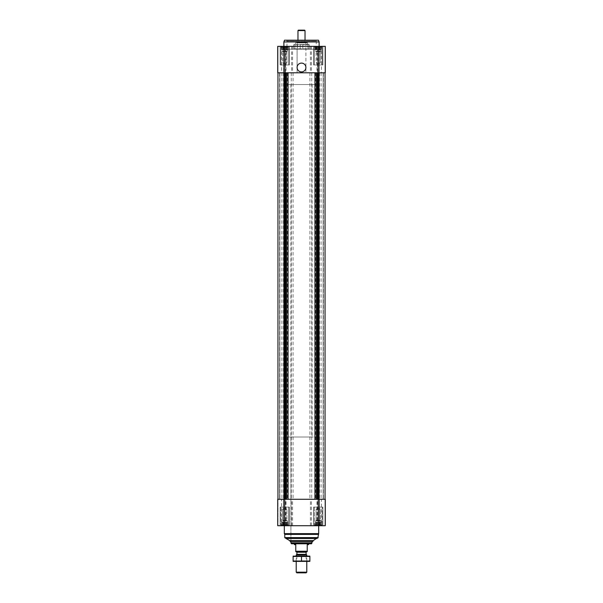 <?xml version="1.0" encoding="UTF-8"?>
<svg xmlns="http://www.w3.org/2000/svg" width="603" height="603" viewBox="0 0 603 603"><rect width="100%" height="100%" fill="white"/><g stroke="black" fill="none" stroke-linecap="round" stroke-linejoin="round"><path stroke-width="0.45" stroke-dasharray="3.02 2.26" d="M315.158 46.363L321.324 46.363L315.158 46.363M315.595 46.378L316.718 46.378L315.595 46.378L315.595 49.891L315.595 46.567L315.595 49.891L315.188 49.891L315.188 46.378L315.188 49.891L316.304 49.891L316.304 46.567L316.718 46.378L317.532 46.567L316.304 46.567L316.304 49.891L316.718 49.891L316.718 46.378L318.241 46.378L316.718 46.378L316.718 49.891L317.532 49.891L317.532 46.567L318.241 46.378L318.949 46.567L317.532 46.567L317.532 49.891L318.241 49.891L318.241 46.378L319.771 46.378L318.241 46.378L318.241 49.891L318.949 49.891L318.949 46.567L319.771 46.378L318.949 46.567L318.949 49.891L319.771 49.891L319.771 46.378L320.886 46.378L319.771 46.378L319.771 49.891L320.178 49.891L320.178 46.567L320.886 46.378L320.178 46.567L320.178 49.891L320.886 49.891L320.886 46.378L321.293 46.378L320.886 46.567L320.886 49.891L320.886 46.567L321.293 46.378L320.886 46.567L320.886 49.891L321.293 49.891L321.324 46.363L321.293 49.891L315.595 49.891L315.595 46.378L315.595 49.891L320.886 49.891L315.595 49.891L315.595 46.567L315.595 49.891L315.188 49.891L316.304 49.891L316.304 46.567L316.304 49.891L316.718 49.891L316.718 46.378L316.718 49.891L317.532 49.891L317.532 46.567L317.532 49.891L318.241 49.891L318.241 46.378L318.241 49.891L318.949 49.891L318.949 46.567L318.949 49.891L319.771 49.891L319.771 46.378L319.771 49.891L320.178 49.891L320.178 46.567L320.178 49.891L320.886 49.891L320.886 46.378L320.886 49.891L320.886 46.567L320.886 49.891L321.293 49.891L315.595 49.891L315.595 46.378M281.676 46.363L287.842 46.363L281.676 46.363M282.114 46.378L283.229 46.378L282.114 46.378L282.114 49.891L282.114 46.567L282.114 49.891L281.707 49.891L281.707 46.378L281.707 49.891L282.822 49.891L282.822 46.567L283.229 46.378L284.051 46.567L282.822 46.567L282.822 49.891L283.229 49.891L283.229 46.378L284.759 46.378L283.229 46.378L283.229 49.891L284.051 49.891L284.051 46.567L284.759 46.378L285.468 46.567L284.051 46.567L284.051 49.891L284.759 49.891L284.759 46.378L286.282 46.378L284.759 46.378L284.759 49.891L285.468 49.891L285.468 46.567L286.282 46.378L285.468 46.567L285.468 49.891L286.282 49.891L286.282 46.378L287.405 46.378L286.282 46.378L286.282 49.891L286.696 49.891L286.696 46.567L287.405 46.378L286.696 46.567L286.696 49.891L287.405 49.891L287.405 46.378L287.812 46.378L287.405 46.567L287.405 49.891L287.405 46.567L287.812 46.378L287.405 46.567L287.405 49.891L287.812 49.891L287.842 46.363L287.812 49.891L282.114 49.891L282.114 46.378L282.114 49.891L287.405 49.891L282.114 49.891L282.114 46.567L282.114 49.891L281.707 49.891L282.822 49.891L282.822 46.567L282.822 49.891L283.229 49.891L283.229 46.378L283.229 49.891L284.051 49.891L284.051 46.567L284.051 49.891L284.759 49.891L284.759 46.378L284.759 49.891L285.468 49.891L285.468 46.567L285.468 49.891L286.282 49.891L286.282 46.378L286.282 49.891L286.696 49.891L286.696 46.567L286.696 49.891L287.405 49.891L287.405 46.378L287.405 49.891L287.405 46.567L287.405 49.891L287.812 49.891L282.114 49.891L282.114 46.378M316.718 525.688L318.241 525.688L315.595 525.688L316.718 525.688L316.718 522.183L321.293 522.183L315.188 522.183L321.293 522.183L316.304 522.183L316.718 522.183L316.718 525.688M315.595 525.507L321.324 525.71L315.158 525.71L321.324 525.71L315.158 525.71L315.595 525.507L315.595 520.864L320.886 520.864L315.595 520.864L320.886 520.864L315.595 520.864L316.078 520.381L316.078 509.234L320.412 509.234L316.078 509.234L320.412 509.234L316.078 509.234L316.078 520.381L320.412 520.381L316.078 520.381L320.412 520.381L316.078 520.381L315.188 522.183L320.886 522.183L315.595 522.183L315.595 525.507M318.949 525.507L317.532 525.507L320.178 525.507L318.949 525.507L318.949 522.183L318.949 525.507M320.886 525.688L319.771 525.688L321.293 525.688L320.886 525.688L320.886 520.864L320.412 520.381L320.412 509.234L318.241 507.982L320.412 509.234L320.412 520.381L320.886 520.864L320.886 525.507L321.293 525.688L320.886 525.507L320.886 522.183L320.886 525.688M283.229 525.688L284.759 525.688L282.114 525.688L283.229 525.688L283.229 522.183L287.812 522.183L281.707 522.183L287.812 522.183L282.822 522.183L283.229 522.183L283.229 525.688M282.114 525.507L287.842 525.71L281.676 525.71L287.842 525.71L281.676 525.71L282.114 525.507L282.114 522.183L281.707 522.183L287.405 522.183L282.114 522.183L282.114 520.864L287.405 520.864L282.114 520.864L287.405 520.864L282.114 520.864L282.588 520.381L282.588 509.234L286.922 509.234L282.588 509.234L286.922 509.234L282.588 509.234L282.588 520.381L286.922 520.381L282.588 520.381L286.922 520.381L282.588 520.381L282.114 520.864L282.114 525.507M285.468 525.507L284.051 525.507L286.696 525.507L285.468 525.507L285.468 522.183L285.468 525.507M287.405 525.688L286.282 525.688L287.812 525.688L287.405 525.688L287.405 520.864L286.922 520.381L286.922 509.234L284.759 507.982L286.922 509.234L286.922 520.381L287.405 520.864L287.405 525.507L287.812 525.688L287.405 525.507L287.405 522.183L287.405 525.688M318.241 525.71L277.712 525.71L277.712 499.276L277.712 525.71L277.712 499.276L325.288 499.276L319.266 499.276L325.288 499.276L325.288 525.71L325.288 499.276L325.288 525.71L318.241 525.71L318.241 499.276M277.968 525.71L283.734 525.71L277.968 525.71L277.968 499.276L277.968 525.71M283.644 525.71L281.541 525.71L283.644 525.71L283.734 499.276L281.541 499.276L283.644 499.276L283.644 525.71M319.356 525.71L321.459 525.71L319.356 525.71L319.266 499.276L321.459 499.276L319.356 499.276L319.356 525.71M280.131 525.71L289.387 525.71L280.131 525.71L289.387 525.71L280.131 525.71L280.131 507.115L289.387 507.115L280.131 507.115L289.387 507.115L280.131 507.115L280.131 525.71M313.613 525.71L322.869 525.71L313.613 525.71L322.869 525.71L313.613 525.71L313.613 507.115L322.869 507.115L313.613 507.115L322.869 507.115L313.613 507.115L313.613 525.71M284.315 525.71L318.686 525.71L284.315 525.71M279.604 499.276L285.43 499.276L277.953 499.276L279.604 499.276L279.604 72.797L277.953 72.797L285.43 72.797L277.953 72.797L279.777 72.797L279.777 499.276L284.299 499.276L279.777 499.276L279.777 72.797L279.604 499.276M311.427 46.363L311.427 72.797L325.288 72.797L325.288 46.363L325.288 72.797L317.871 72.797L325.288 72.797L325.288 46.363L277.712 46.363L283.734 46.363L277.712 46.363L277.712 72.797L317.57 72.797L285.43 72.797L285.43 499.276L317.871 499.276L285.43 499.276L285.445 525.71M317.871 499.276L325.047 499.276L317.871 499.276L317.871 72.797M325.047 72.797L323.223 72.797L323.223 499.276L323.223 72.797L325.047 72.797L325.047 499.276L325.047 72.797M318.701 72.797L318.701 499.276M323.223 72.797L323.223 499.276L323.223 72.797M284.299 72.797L281.895 72.797L283.953 72.797L283.485 72.797L283.478 46.363L283.478 72.797L277.968 72.797L284.299 72.797L284.299 499.276M279.777 72.797L279.777 499.276L279.777 72.797M280.131 46.363L289.387 46.363L280.131 46.363L289.387 46.363L280.131 46.363L280.131 64.958L289.387 64.958L280.131 64.958L289.387 64.958L280.131 64.958L280.131 46.363M313.613 46.363L322.869 46.363L313.613 46.363L322.869 46.363L313.613 46.363L313.613 64.958L322.869 64.958L313.613 64.958L322.869 64.958L313.613 64.958L313.613 46.363M319.123 46.363L283.877 46.363L319.123 46.363M319.266 46.363L321.459 46.363L319.266 46.363L319.266 72.797L321.459 72.797L319.266 72.797L319.266 46.363M283.734 46.363L281.541 46.363L283.734 46.363L283.734 72.797L281.541 72.797L283.734 72.797L283.734 46.363M311.427 72.797L285.445 72.797L285.445 46.363M277.712 46.363L277.968 72.797L277.712 46.363M312.738 541.569L290.262 541.569M290.925 84.548L312.075 84.548L290.925 84.548L290.925 541.569L312.075 541.569L290.925 541.569L290.925 437.009L312.075 437.009L290.925 437.009M317.005 538.487L285.995 538.487M285.995 538.042L317.005 538.042L285.995 538.042M317.804 538.042L285.196 538.042M318.241 537.605L284.759 537.605M318.241 534.401L284.759 534.401M318.686 533.64L284.315 533.64M301.5 63.104A4.409 4.409 0 0 1 305.314 69.714A4.409 4.409 0 0 1 297.686 69.714A4.409 4.409 0 0 1 301.5 63.104M314.276 507.115L322.206 507.115L314.276 507.115L322.206 507.115L314.276 507.115L314.276 524.829L322.206 524.829L314.276 524.829L322.206 524.829L314.276 524.829L314.276 507.115M280.794 507.115L288.724 507.115L280.794 507.115L288.724 507.115L280.794 507.115L280.794 524.829L288.724 524.829L280.794 524.829L288.724 524.829L280.794 524.829L280.794 507.115M315.015 525.71L321.467 525.71L315.015 525.71L314.276 524.829L315.015 525.71L321.467 525.71L315.015 525.71M281.533 525.71L287.985 525.71L281.533 525.71L280.794 524.829L281.533 525.71L287.985 525.71L281.533 525.71L281.541 499.276M315.188 525.688L315.188 522.183L315.188 525.688M316.304 525.507L316.304 522.183L316.304 525.507M317.532 525.507L317.532 522.183L317.532 525.507M319.771 525.688L319.771 522.183L319.771 525.688M320.178 525.507L320.178 522.183L320.178 525.507M321.293 525.688L321.293 522.183L321.293 525.688M281.707 525.688L281.707 522.183L281.707 525.688M282.822 525.507L282.822 522.183L282.822 525.507M284.051 525.507L284.051 522.183L284.051 525.507M284.759 525.688L284.759 499.276M286.282 525.688L286.282 522.183L286.282 525.688M286.696 525.507L286.696 522.183L286.696 525.507M287.812 525.688L287.812 522.183L287.812 525.688M282.114 525.688L282.114 522.183L282.114 525.688M315.595 525.688L315.595 522.183L315.595 525.688M319.123 41.954L283.877 41.954M318.482 40.197L284.518 40.197M286.644 40.197L316.356 40.197L286.644 40.197L286.96 41.079L316.04 41.079L286.96 41.079L286.96 49.182L316.04 49.182L286.96 49.182M297.091 42.489L307.04 42.489L295.96 42.489L305.909 42.489L297.091 42.489L305.548 42.843L297.452 42.843L297.452 48.828L305.548 48.828L297.091 49.182L305.909 49.182L297.091 49.182L305.909 49.182L297.091 49.182L297.091 72.797L305.909 72.797L297.091 72.797L305.909 72.797L297.091 72.797L297.091 42.888L305.909 42.888L297.091 42.888L297.498 42.489L305.502 42.489L297.498 42.489M314.276 64.958L322.206 64.958L314.276 64.958L322.206 64.958L314.276 64.958L314.276 47.245L322.206 47.245L314.276 47.245L322.206 47.245L314.276 47.245L315.015 46.363L321.467 46.363L315.015 46.363L321.467 46.363L315.015 46.363L314.276 47.245L314.276 64.958M280.794 64.958L288.724 64.958L280.794 64.958L288.724 64.958L280.794 64.958L280.794 47.245L288.724 47.245L280.794 47.245L288.724 47.245L280.794 47.245L281.533 46.363L287.985 46.363L281.533 46.363L287.985 46.363L281.533 46.363L280.794 47.245L280.794 64.958M316.078 62.84L320.412 62.84L316.078 62.84L316.078 51.685L320.412 51.685L316.078 51.685L315.595 51.21L320.886 51.21L315.595 51.21L315.595 49.891L320.886 49.891L315.595 49.891L315.595 51.21L320.886 51.21L315.595 51.21L316.078 51.685L320.412 51.685L316.078 51.685L316.078 62.84L320.412 62.84L316.078 62.84L318.241 64.091L316.078 62.84M282.588 62.84L286.922 62.84L282.588 62.84L282.588 51.685L286.922 51.685L282.588 51.685L282.114 51.21L287.405 51.21L282.114 51.21L282.114 49.891L287.405 49.891L282.114 49.891L282.114 51.21L287.405 51.21L282.114 51.21L282.588 51.685L286.922 51.685L282.588 51.685L282.588 62.84L286.922 62.84L282.588 62.84L284.759 64.091L282.588 62.84M283.877 437.009L319.123 437.009L283.877 437.009L283.877 72.797L319.123 72.797L283.877 72.797L319.123 72.797L283.877 72.797L283.877 84.548L319.123 84.548L283.877 84.548M295.772 551.263L307.229 551.263L307.229 551.7L295.772 551.7L295.772 544.652L294.452 544.652M301.5 551.7L306.641 551.7L301.5 551.7M294.452 543.77L308.548 543.77L294.452 543.77M307.229 551.263L307.229 544.652L308.548 544.652M311.563 543.77L291.437 543.77M312.075 542.888L290.925 542.888M306.113 572.85L296.887 572.85M306.784 572.172L296.216 572.172M306.784 555.024L296.216 555.024M306.113 554.345L296.887 554.345M309.829 561.393L293.171 561.393M301.5 561.393L306.784 561.393L301.5 561.393M309.874 561.039L309.874 556.463L293.126 556.463L293.126 561.039L309.874 561.039M301.5 561.039L301.5 556.463M301.5 556.109L306.784 556.109L301.5 556.109M309.829 556.109L293.171 556.109M301.5 560.798L306.188 560.798L301.5 560.798M301.5 556.705L306.188 556.705L301.5 556.705M295.025 48.918L300.181 48.918L293.684 48.918L300.181 48.918L295.025 48.918L295.025 44.456L295.025 48.918M309.316 48.918L302.819 48.918L309.316 48.918L302.819 48.918L309.316 48.918L309.316 44.69L302.819 44.69L302.819 48.918L302.819 44.456L302.819 48.918L302.819 44.69L309.316 44.69L309.316 48.918M300.181 44.69L300.181 48.918L300.181 44.69L293.684 44.69L293.684 48.918L293.684 44.69L300.181 44.456L300.181 48.918L300.181 44.456L302.819 44.456L300.181 44.69M301.5 49.182L308.11 49.182L301.5 49.182M307.975 44.456L307.975 48.918L307.975 44.456L309.316 44.69L307.975 44.456M301.5 44.449L308.065 44.449L301.5 44.449M295.025 44.456L293.684 44.69L295.025 44.456M297.972 42.489L305.028 42.489L297.972 42.489L297.972 40.197M305.028 30.587L297.972 30.587M304.583 30.15L298.417 30.15M283.478 525.71L283.478 499.276L283.478 525.71M286.063 525.71L286.063 499.276M291.573 525.71L291.573 499.276M292.591 525.71L292.591 499.276M310.409 525.71L310.409 499.276M311.427 525.71L311.427 499.276M316.937 525.71L316.937 499.276M317.555 525.71L317.555 46.363M325.032 525.71L325.032 499.276L325.032 525.71M319.522 525.71L319.522 499.276L319.522 525.71M278.134 72.797L278.134 499.276L278.134 72.797M277.953 72.797L277.953 499.276L277.953 72.797M283.938 72.797L283.938 499.276L283.953 72.797M284.277 72.797L284.277 499.276M285.129 72.797L285.129 499.276M287.42 72.797L287.42 499.276M287.669 72.797L287.669 499.276M291.272 72.797L291.272 499.276M293.073 72.797L293.073 499.276M309.927 72.797L309.927 499.276M311.728 72.797L311.728 499.276M315.331 72.797L315.331 499.276M315.58 72.797L315.58 499.276M318.723 72.797L318.723 499.276M319.062 72.797L319.062 499.276L319.047 72.797M324.866 72.797L324.866 499.276L324.866 72.797M323.396 72.797L323.396 499.276L323.396 72.797M323.118 72.797L323.118 499.276L323.118 72.797M319.522 72.797L319.515 499.276M319.206 72.797L319.206 499.276M279.882 72.797L279.882 499.276L279.882 72.797M283.794 72.797L283.794 499.276M283.485 72.797L283.485 499.276M325.032 46.363L325.032 72.797L325.032 46.363M319.356 46.363L319.356 72.797L319.356 46.363M318.241 46.363L318.241 72.797M316.937 46.363L316.937 72.797M310.409 46.363L310.409 72.797M292.591 46.363L292.591 72.797M291.573 46.363L291.573 72.797M286.063 46.363L286.063 72.797M284.759 46.363L284.759 72.797M277.968 46.363L277.968 72.797L277.968 46.363M283.644 46.363L283.644 72.797L283.644 46.363M313.319 540.574L289.681 540.574M306.113 552.227L296.887 552.227M301.5 42.775L307.455 42.775L301.5 42.775M283.734 525.71L283.734 499.276L283.734 525.71M319.266 525.71L319.266 499.276L319.266 525.71M321.467 525.71L322.206 524.829L321.467 525.71L321.459 499.276M321.105 72.797L321.105 499.276M281.895 72.797L281.895 499.276M321.467 46.363L322.206 47.245L322.206 64.958L322.206 47.245L321.467 46.363L321.459 72.797M281.541 46.363L281.541 72.797M322.869 525.71L322.869 507.115L322.869 525.71M289.387 525.71L289.387 507.115L289.387 525.71M322.206 524.829L322.206 507.115L322.206 524.829M287.985 525.71L288.724 524.829L288.724 507.115L288.724 524.829L287.985 525.71M318.241 507.982L316.078 509.234L318.241 507.982M284.759 507.982L282.588 509.234L284.759 507.982M305.502 42.489L305.909 42.888L305.909 72.797L305.909 42.489M316.04 49.182L316.356 40.197M322.869 64.958L322.869 46.363L322.869 64.958M289.387 64.958L289.387 46.363L289.387 64.958M288.724 64.958L288.724 47.245L287.985 46.363L288.724 47.245L288.724 64.958M318.241 64.091L320.412 62.84L320.412 51.685L320.886 49.891L320.412 51.685L320.412 62.84L318.241 64.091M284.759 64.091L286.922 62.84L286.922 51.685L287.405 49.891L286.922 51.685L286.922 62.84L284.759 64.091M312.075 84.548L312.075 437.009M319.123 437.009L319.123 84.548M306.784 561.393L306.784 556.109L306.188 556.705L306.188 560.798L306.784 561.393M296.216 561.393L296.216 556.109L296.812 556.705L296.812 560.798L296.216 561.393M308.11 49.182L308.11 44.456L307.04 42.489M294.89 49.182L294.89 44.456L295.96 42.489M305.028 42.489L305.028 40.197"/><path stroke-width="0.9" d="M277.712 525.71L277.712 499.276L325.288 499.276L325.288 525.71L277.712 525.71M314.939 72.797L314.939 499.276M288.061 72.797L288.061 499.276M284.759 46.363L277.712 46.363L277.712 72.797L325.288 72.797L325.288 46.363L284.759 46.363L284.759 72.797M301.5 63.104A4.409 4.409 0 0 1 305.314 69.714A4.409 4.409 0 0 1 297.686 69.714A4.409 4.409 0 0 1 301.5 63.104M317.005 538.487L285.995 538.487L289.681 540.574L290.262 541.569L312.738 541.569L313.319 540.574L317.005 538.042M285.995 538.487L285.995 538.042M318.241 537.605L284.759 537.605L285.196 538.042L317.804 538.042L318.686 533.64L318.686 525.71M284.759 537.605L284.759 534.401L318.241 534.401M284.759 534.401L284.315 533.64L318.686 533.64M284.315 533.64L284.315 525.71M283.877 46.363L283.877 41.954L319.123 41.954L319.123 46.363M283.877 41.954L284.518 40.197L318.482 40.197L319.123 41.954M307.229 551.263L295.772 551.263L295.772 551.7L307.229 551.7L307.229 544.652L308.548 544.652L308.548 543.77M295.772 551.263L295.772 544.652L294.452 544.652L294.452 543.77M312.075 542.888L290.925 542.888L291.437 543.77L311.563 543.77L312.075 541.569M290.925 542.888L290.925 541.569M306.784 572.172L296.216 572.172L296.887 572.85L306.113 572.85L306.784 572.172L306.784 561.393M296.216 556.109L296.216 555.024L306.784 555.024L306.784 556.109M296.216 555.024L296.887 554.345L306.113 554.345L306.784 555.024M293.126 561.385L309.874 561.385M309.874 561.039L293.126 561.039L293.126 556.463L309.874 556.463L309.874 561.039M301.5 561.039L301.5 556.463M293.126 556.117L309.874 556.117M297.972 40.197L297.972 30.587L305.028 30.587L305.028 40.197M297.972 30.587L298.417 30.15L304.583 30.15L305.028 30.587M318.241 525.71L318.241 499.276M284.759 525.71L284.759 499.276M325.047 72.797L325.047 499.276L325.047 72.797M319.062 72.797L319.062 499.276M318.723 72.797L318.723 499.276M317.871 72.797L317.871 499.276M317.57 72.797L317.57 499.276M317.336 72.797L317.336 499.276M316.402 72.797L316.402 499.276M286.598 72.797L286.598 499.276M285.664 72.797L285.664 499.276M285.43 72.797L285.43 499.276M285.129 72.797L285.129 499.276M284.277 72.797L284.277 499.276M283.938 72.797L283.938 499.276M277.953 72.797L277.953 499.276L277.953 72.797M318.241 46.363L318.241 72.797M289.681 540.574L313.319 540.574M296.887 554.345L296.887 552.227L306.113 552.227L306.641 551.7M296.216 572.172L296.216 561.393M306.113 554.345L306.113 552.227M296.887 552.227L296.359 551.7"/></g></svg>
